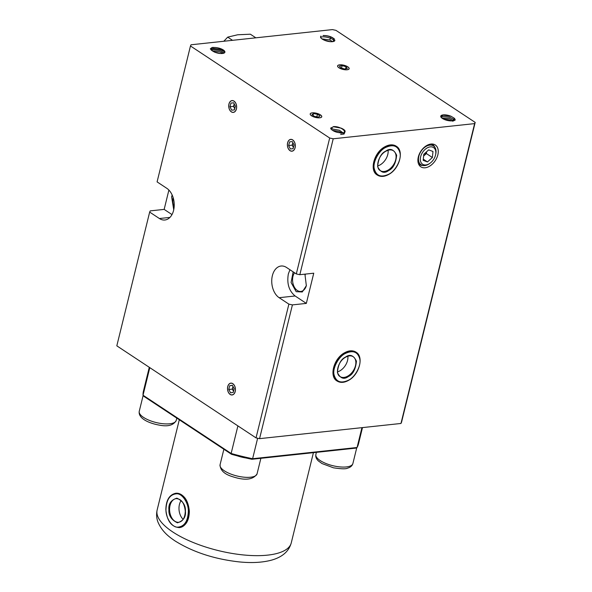 <?xml version="1.0" encoding="UTF-8"?>
<svg xmlns="http://www.w3.org/2000/svg" width="592" height="592" viewBox="0 0 592 592"><rect width="100%" height="100%" fill="white"/><g stroke="black" fill="none" stroke-linecap="round" stroke-linejoin="round"><path stroke-width="0.89" d="M306.404 285.388A10.715 7.097 83.9 0 1 300.854 291.434A10.715 7.097 83.9 0 1 297.325 290.494A10.715 7.097 83.9 0 1 292.973 276.331A10.715 7.097 83.9 0 1 294.527 272.764M304.924 274.148L306.338 285.684L302.283 291.974L296.17 291.664L291.086 282.51L293.151 271.846M174.144 206.985A10.715 7.097 83.9 0 1 173.138 197.617M173.737 209.731L171.606 196.766L172.161 195.02M425.167 167.773A13.098 8.606 123.5 0 0 436.822 157.82A13.098 8.606 123.5 0 0 435.305 144.988A13.098 8.606 123.5 0 0 430.998 144.041A13.098 8.606 123.5 0 0 419.343 154.001A13.098 8.606 123.5 0 0 420.86 166.833A13.098 8.606 123.5 0 0 425.167 167.773M227.735 386.576A5.95 3.944 -96.1 0 0 232.108 394.968A5.95 3.944 -96.1 0 0 235.216 391.527A5.95 3.944 -96.1 0 0 230.843 383.135A5.95 3.944 -96.1 0 0 227.735 386.576M228.941 104.014A5.95 3.944 -96.1 0 0 233.315 112.406A5.95 3.944 -96.1 0 0 236.423 108.965A5.95 3.944 -96.1 0 0 232.049 100.573A5.95 3.944 -96.1 0 0 228.941 104.014M287.608 142.805A5.95 3.944 -96.1 0 0 291.989 151.197A5.95 3.944 -96.1 0 0 295.097 147.756A5.95 3.944 -96.1 0 0 290.716 139.364A5.95 3.944 -96.1 0 0 287.608 142.805M289.947 269.73L288.341 273.955C286.713 283.531 288.97 290.879 295.112 295.978L306.338 303.4L313.753 273.201L299.833 274.695L333.215 138.787L329.685 138.025L190.469 45.976L191.031 44.777L332.438 29.6A147.623 53.147 -166.2 0 1 335.967 30.362L475.184 122.403A147.623 53.147 -166.2 0 1 474.621 123.61L333.215 138.787M329.685 138.025L296.303 273.933L286.558 267.495A16.665 11.033 -96.1 0 0 281.074 266.023A16.665 11.033 -96.1 0 0 272.372 275.665A16.665 11.033 -96.1 0 0 279.143 297.695L288.881 304.133L256.033 437.888L116.816 345.839L149.665 212.091L159.411 218.529A16.665 11.033 -96.1 0 0 164.894 220.002A16.665 11.033 -96.1 0 0 174.189 206.393A16.665 11.033 -96.1 0 0 166.826 188.33L157.087 181.885L190.469 45.976M319.724 117.808A5.95 2.146 13.8 0 0 321.767 116.75A5.95 2.146 13.8 0 0 318.659 113.945A5.95 2.146 13.8 0 0 312.243 112.857A5.95 2.146 13.8 0 0 310.201 113.908A5.95 2.146 13.8 0 0 313.309 116.713A5.95 2.146 13.8 0 0 319.724 117.808M347.119 69.775A5.95 2.146 13.8 0 0 349.154 68.724A5.95 2.146 13.8 0 0 346.046 65.919A5.95 2.146 13.8 0 0 339.63 64.831A5.95 2.146 13.8 0 0 337.595 65.882A5.95 2.146 13.8 0 0 340.696 68.687A5.95 2.146 13.8 0 0 347.119 69.775M440.737 116.365L443.142 115.151L451.037 116.261A7.141 2.568 13.8 0 0 443.208 114.9A7.141 2.568 13.8 0 0 442.379 118.444A7.141 2.568 13.8 0 0 452.192 120.842M213.098 47.308C209.487 48.248 209.99 49.854 214.615 52.126A7.141 2.568 13.8 0 0 222.444 53.487A7.141 2.568 13.8 0 0 223.273 49.943A7.141 2.568 13.8 0 0 213.46 47.545M474.621 123.61L400.969 423.465A147.623 53.147 13.8 0 0 401.531 422.266L475.184 122.403M333.955 38.584L333.222 41.551M334.554 39.25C331.986 36.763 328.175 35.513 323.136 35.498M320.953 36.068C319.835 37.311 320.997 38.702 324.438 40.234M324.453 40.241A7.141 2.568 13.8 0 0 332.46 41.677A7.141 2.568 13.8 0 0 334.902 40.411M333.133 126.954L330.728 128.057L331.098 129.137C333.673 131.624 337.477 132.874 342.516 132.889M344.707 132.319C345.817 131.076 344.655 129.685 341.214 128.153L333.2 126.71M330.75 127.976A7.141 2.568 13.8 0 0 331.113 129.16M452.554 121.071L454.323 118.245L451.037 116.261M256.033 437.888L259.562 438.65L292.411 304.895L306.338 303.4M400.969 423.465L259.562 438.65M329.87 40.056L330.684 36.756M168.898 190.069L164.154 209.39L150.227 210.885L149.665 212.091M330.336 41.692L323.935 40.019M332.741 41.64L329.529 39.923L321.841 38.843M214.977 52.266L220.335 53.502M212.617 51.03L219.506 51.8L222.969 53.406M211.359 50.179L212.928 49.735L219.824 50.505L224.22 52.991M210.885 49.558L213.246 48.44M213.253 48.44L220.135 49.21L224.272 51.386L224.812 52.429M212.987 47.353L210.271 48.899M224.775 51.904L220.268 49.513L212.676 48.648M337.566 132.423L336.212 132.06M341.836 132.919L339.098 131.542L332.482 130.329M343.93 134.206L343.856 133.429L339.408 130.247L332.63 129.049M443.223 118.94L449.091 119.799L451.696 120.879M441.669 117.912L449.409 118.504L453.672 120.827M440.944 117.075L442.831 116.439M442.838 116.439L449.728 117.209L453.864 119.392L454.397 120.479M452.621 121.227L455.255 119.998L454.678 118.615M304.887 274.155A10.715 7.097 83.9 0 1 305.272 274.851M164.154 209.39L171.991 214.578M296.303 273.933L299.833 274.695M292.411 304.895L288.881 304.133M431.346 144.011A11.907 7.829 -56.5 0 1 432.582 144.611A11.907 7.829 -56.5 0 1 432.7 144.692M431.094 144.034A11.907 7.829 -56.5 0 1 432.826 144.774A11.907 7.829 -56.5 0 1 434.757 147.038A11.907 7.829 -56.5 0 1 434.913 147.378M430.162 163.126L429.607 163.533A11.292 7.422 -56.5 0 1 419.195 162.63A11.292 7.422 -56.5 0 1 423.761 148.111A11.292 7.422 -56.5 0 1 435.312 148.089A11.292 7.422 -56.5 0 1 435.697 154.327L435.542 154.993A9.975 6.556 -56.5 0 1 430.162 163.126A9.975 6.556 -56.5 0 1 420.964 162.334A9.975 6.556 -56.5 0 1 424.997 149.502A9.975 6.556 -56.5 0 1 435.201 149.487A9.975 6.556 -56.5 0 1 435.542 154.993M426.403 151.944A5.95 3.915 -56.5 0 1 423.931 155.77A5.95 3.915 -56.5 0 1 423.613 156.051L426.388 153.557L426.566 151.796M419.573 164.554A11.907 7.829 -56.5 0 1 419.447 164.472A11.907 7.829 -56.5 0 1 418.418 163.577M422.91 165.531A11.907 7.829 -56.5 0 1 419.691 164.635A11.907 7.829 -56.5 0 1 418.337 163.333M432.375 157.516L432.989 151.478L428.697 149.872L423.791 154.297L423.176 160.336L427.468 161.942L432.375 157.516L426.388 153.557M427.468 161.942L423.295 159.181M235.172 391.408A5.853 3.878 83.9 0 1 232.101 394.871A5.853 3.878 83.9 0 1 228.364 392.148A5.853 3.878 83.9 0 1 227.779 386.694A5.853 3.878 83.9 0 1 227.779 386.687A5.853 3.878 83.9 0 1 232.73 383.712A5.853 3.878 83.9 0 1 235.172 391.408M233.537 391.319L233.241 390.772A3.574 2.368 83.9 0 1 232.767 387.235A3.574 2.368 83.9 0 1 233.019 386.495M230.599 392.814L228.778 389.492L229.659 385.732L232.36 385.288L234.173 388.611L233.292 392.37L230.599 392.814M228.778 389.492L232.33 389.114L233.241 390.772A3.574 2.368 -96.1 0 0 233.551 391.26M232.33 389.114L232.967 386.398M229.659 385.732L232.434 385.436M294.994 147.867A5.853 3.878 83.9 0 1 291.893 151.108A5.853 3.878 83.9 0 1 288.245 148.377A5.853 3.878 83.9 0 1 287.653 142.916A5.853 3.878 83.9 0 1 287.712 142.694A5.853 3.878 83.9 0 1 292.766 140.052A5.853 3.878 83.9 0 1 294.994 147.867M293.388 147.549L293.047 146.875A3.574 2.368 83.9 0 1 292.677 143.323A3.574 2.368 83.9 0 1 292.907 142.702M290.361 148.962L288.637 145.543L289.629 141.858L292.344 141.599L294.069 145.018L293.077 148.703L290.361 148.962L293.084 148.673M288.637 145.543L292.182 145.158L293.047 146.875A3.574 2.368 -96.1 0 0 293.41 147.467M292.182 145.158L292.87 142.628M347.6 69.649A5.853 2.109 -166.2 0 1 340.104 68.383A5.853 2.109 -166.2 0 1 338.321 65.224A5.853 2.109 -166.2 0 1 339.149 64.957A5.853 2.109 -166.2 0 1 344.588 65.446A5.853 2.109 -166.2 0 1 348.814 67.799A5.853 2.109 -166.2 0 1 347.6 69.649M340.674 67.858L339.445 66.149L342.146 65.594L346.076 66.748L347.304 68.457L344.603 69.012L340.674 67.858M345.565 68.813L346.076 66.748M342.146 65.594L341.525 68.11M321.308 117.238A5.853 2.109 -166.2 0 1 313.923 116.913A5.853 2.109 -166.2 0 1 310.667 113.42A5.853 2.109 -166.2 0 1 310.933 113.25A5.853 2.109 -166.2 0 1 316.491 113.287A5.853 2.109 -166.2 0 1 321.426 115.832A5.853 2.109 -166.2 0 1 321.308 117.238M314.53 116.446L312.014 114.722L313.464 113.612L317.438 114.219L319.961 115.943L318.503 117.053L314.53 116.446M316.809 116.794L317.438 114.219M313.464 113.612L313.02 115.41M236.319 109.083A5.853 3.878 83.9 0 1 233.226 112.317A5.853 3.878 83.9 0 1 229.57 109.587A5.853 3.878 83.9 0 1 228.986 104.125A5.853 3.878 83.9 0 1 229.045 103.896A5.853 3.878 83.9 0 1 234.099 101.262A5.853 3.878 83.9 0 1 236.319 109.083M234.713 108.758L234.373 108.077A3.574 2.368 83.9 0 1 234.01 104.525A3.574 2.368 83.9 0 1 234.232 103.911M231.687 110.171L229.962 106.745L230.961 103.067L233.677 102.808L235.401 106.234L234.402 109.912L231.687 110.171L234.41 109.875M229.962 106.745L233.514 106.368L234.373 108.077A3.574 2.368 -96.1 0 0 234.743 108.669M233.514 106.368L234.195 103.837M165.967 509.571C165.686 517.837 172.013 527.457 177.556 527.183C184.275 526.673 187.871 521.404 188.345 511.384C188.626 503.119 182.299 493.499 176.756 493.772C170.03 494.283 166.441 499.552 165.967 509.571M181.145 500.536A11.907 7.881 -96.1 0 0 178.984 508.787A11.907 7.881 -96.1 0 0 183.165 519.347M344.981 353.639C338.483 356.88 332.482 368.283 333.999 374.507C335.982 381.988 340.933 383.831 348.843 380.034C355.341 376.786 361.335 365.382 359.825 359.159C357.842 351.685 352.891 349.842 344.981 353.639M337.514 371.88A11.907 7.829 123.5 0 0 340.052 370.755A11.907 7.829 123.5 0 0 347.874 356.214M385.2 147.682C378.702 150.923 372.701 162.326 374.218 168.557C376.201 176.031 381.152 177.874 389.062 174.078C395.56 170.829 401.561 159.433 400.044 153.202C398.061 145.728 393.11 143.886 385.2 147.682M377.733 165.923A11.907 7.829 123.5 0 0 380.271 164.798A11.907 7.829 123.5 0 0 388.093 150.257M223.813 41.262L227.713 37.133L237.688 34.773L250.372 34.203L255.848 37.821M227.713 37.133L232.53 40.323M237.34 455.862A19.048 6.86 13.8 0 0 237.651 455.966A19.048 6.86 13.8 0 0 245.998 457.979M251.918 459.274L355.733 448.129L357.065 447.508L252.614 458.719L251.918 459.274A109.527 39.427 13.8 0 1 231.487 454.279L231.132 453.472L143.035 395.227L143.923 396.381L231.487 454.279M149.806 367.654L143.035 395.227A110.719 39.856 -166.2 0 1 143.442 391.083L149.28 367.306M362.489 427.602L358.486 443.904A110.719 39.856 -166.2 0 1 357.065 447.508L361.941 427.661M257.646 438.235L252.614 458.719A110.719 39.856 -166.2 0 1 231.132 453.472L237.903 425.9M334.598 40.915C332.401 37.895 322.744 35.727 320.598 37.429M334.621 39.338C331.498 36.837 327.642 35.594 323.062 35.594M333.377 126.636C340.592 125.874 349.746 133.2 340.718 133.141M344.514 131.838C345.143 133.437 343.863 134.303 340.666 134.436M330.847 128.723L332.245 128.457M169.948 217.397L159.411 218.529M279.143 297.695L295.112 295.978M178.784 522.277A11.907 7.881 83.9 0 1 169.578 509.801A11.907 7.881 83.9 0 1 176.238 498.605C181.381 498.915 184.393 503.089 185.289 511.118C185.044 517.674 182.876 521.389 178.784 522.277M168.905 509.808C168.572 515.602 171.421 519.931 177.452 522.803C183.365 520.893 186.014 517.008 185.407 511.148C185.733 505.361 182.891 501.024 176.86 498.153C170.947 500.062 168.298 503.947 168.905 509.808M175.669 493.277C169.364 494.749 166.093 500.166 165.849 509.549C166.988 521.012 171.488 527.035 179.354 527.605A17.264 11.426 -96.1 0 0 189.011 511.37A17.264 11.426 -96.1 0 0 175.669 493.277L175.846 493.254A17.264 11.426 -96.1 0 0 175.757 493.269M179.443 527.598A17.264 11.426 -96.1 0 0 179.531 527.583A17.264 11.426 -96.1 0 0 189.188 511.355A17.264 11.426 -96.1 0 0 175.846 493.254C183.705 493.832 188.212 499.848 189.351 511.318C189.107 520.694 185.836 526.118 179.531 527.583L179.354 527.605M347.978 375.994A11.907 7.829 -56.5 0 1 340.045 376.564C334.828 373.848 338.069 361.231 345.432 357.309C348.503 355.592 351.086 355.392 353.18 356.702A11.907 7.829 -56.5 0 1 355.4 366.004A11.907 7.829 -56.5 0 1 347.978 375.994M345.484 357.102C340.903 359.226 338.202 364.354 337.388 372.494C340.267 378.443 343.915 379.798 348.333 376.571C352.921 374.447 355.614 369.312 356.436 361.172C353.557 355.23 349.909 353.868 345.484 357.102M344.625 353.061A17.264 11.352 123.5 0 0 333.866 367.551A17.264 11.352 123.5 0 0 337.092 381.033C340.43 383.054 344.329 382.787 348.784 380.242C359.263 374.573 364.11 356.776 356.132 352.24A17.264 11.352 123.5 0 0 344.625 353.061M356.058 352.188A17.264 11.352 123.5 0 0 355.984 352.136A17.264 11.352 123.5 0 0 344.477 352.965A17.264 11.352 123.5 0 0 333.718 367.454A17.264 11.352 123.5 0 0 336.937 380.937A17.264 11.352 123.5 0 0 337.018 380.989M388.204 170.045A11.907 7.829 -56.5 0 1 380.264 170.614C375.054 167.899 378.288 155.274 385.651 151.352C388.722 149.643 391.305 149.436 393.399 150.753A11.907 7.829 -56.5 0 1 395.619 160.047A11.907 7.829 -56.5 0 1 388.204 170.045M385.71 151.145C381.122 153.269 378.421 158.397 377.607 166.544C380.486 172.487 384.134 173.841 388.559 170.614C393.14 168.491 395.841 163.355 396.655 155.215C393.776 149.273 390.128 147.911 385.71 151.145M384.844 147.112A17.264 11.352 123.5 0 0 374.085 161.594A17.264 11.352 123.5 0 0 377.311 175.084C380.649 177.097 384.548 176.83 389.011 174.285C399.482 168.616 404.336 150.819 396.351 146.283A17.264 11.352 123.5 0 0 384.844 147.112M396.277 146.231A17.264 11.352 123.5 0 0 396.203 146.18A17.264 11.352 123.5 0 0 384.696 147.008A17.264 11.352 123.5 0 0 373.937 161.498A17.264 11.352 123.5 0 0 377.163 174.98A17.264 11.352 123.5 0 0 377.237 175.032M139.238 411.329A19.048 6.86 13.8 0 0 160.61 423.428A19.048 6.86 13.8 0 0 176.238 420.416C173.574 425.219 168.061 426.81 159.707 425.189C149.236 423.443 138.025 418.47 139.238 411.329L143.16 395.389M315.876 454.478A19.048 6.86 13.8 0 0 334.021 465.978A19.048 6.86 13.8 0 0 352.876 463.566C352.225 465.83 350.457 467.354 347.571 468.146C346.024 469.116 341.318 469.005 333.437 467.798L321.989 463.551L318.459 460.998C316.269 458.963 315.403 456.787 315.876 454.478L316.402 452.347M220.061 464.764A19.048 6.86 13.8 0 0 233.019 474.843A19.048 6.86 13.8 0 0 257.061 473.852C253.235 479.772 245.199 480.756 232.952 476.804C224.509 474.355 220.209 470.344 220.061 464.764L223.872 449.247M291.257 542.901C288.926 551.293 282.428 557.013 271.772 560.076C262.596 562.555 251.718 563.162 239.146 561.897C214.371 559.114 193.007 552.129 175.047 540.933C169.83 537.373 162.393 532.252 158.057 522.307C156.495 518.377 156.192 514.263 157.146 509.964A69.049 24.857 13.8 0 0 172.746 531.956A69.049 24.857 13.8 0 0 244.496 555.052A69.049 24.857 13.8 0 0 291.257 542.901L313.42 452.673M210.848 49.491L210.952 49.069M454.419 120.465L454.575 119.836M337.092 381.033L336.937 380.937C328.96 376.394 333.807 358.604 344.285 352.928C348.74 350.383 352.64 350.124 355.984 352.136L356.132 352.24M377.311 175.084L377.163 174.98C369.186 170.444 374.033 152.647 384.504 146.971C388.966 144.433 392.866 144.167 396.203 146.18L396.351 146.283M176.801 418.122L176.238 420.416M356.791 447.641L352.876 463.566M260.872 458.312L257.061 473.852M179.295 419.772L157.146 509.964"/></g></svg>
